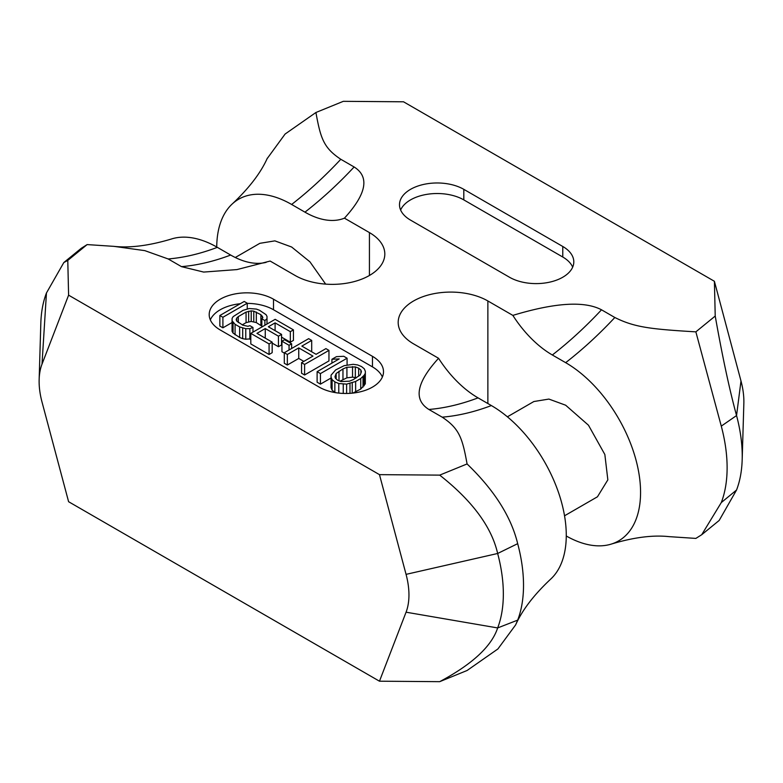 <?xml version="1.0" encoding="UTF-8"?>
<svg xmlns="http://www.w3.org/2000/svg" width="783" height="783" viewBox="0 0 783 783"><rect width="100%" height="100%" fill="white"/><g stroke="black" fill="none" stroke-linecap="round" stroke-linejoin="round"><path stroke-width="1.17" d="M168.169 258.958A310.029 178.994 120 0 0 217.341 247.35A105.93 61.152 -120 0 0 171.213 239.069C149.122 245.676 130.037 248.113 113.946 246.361L144.835 250.638L168.169 258.958L181.49 266.641L203.678 272.073L236.946 269.587L270.145 261.052L295.132 275.479A52.53 30.331 180 0 0 352.379 282.056A52.53 30.331 180 0 0 384.815 254.035A52.53 30.331 180 0 0 369.429 232.59L344.442 218.163C366.552 193.9 369.782 176.831 354.122 166.975A310.029 178.994 -60 0 1 304.949 212.154A86.12 49.72 -120 0 0 344.442 218.163M217.341 247.35L230.662 255.043A86.12 49.72 -120 0 0 266.142 262.364M87.138 244.59L67.778 260.406L68.601 295.162L379.471 474.645L406.064 574.36A67.739 39.111 60 0 1 406.064 612.198L497.655 627.937A133.316 76.969 -120 0 0 497.655 553.483C491.587 526.89 472.266 500.768 439.694 475.124L467.079 463.947C494.298 490.158 511.162 516.731 517.68 543.666A136.898 79.034 60 0 1 517.68 620.126L515.635 624.893L497.91 648.95L467.079 670.502L439.694 681.67L379.471 681.2L68.601 501.717L42.008 402.012A67.739 39.111 60 0 1 39.15 379.569A67.739 39.111 60 0 1 42.008 364.173L46.451 292.979L63.824 262.54L81.285 248.28L87.138 244.59L113.946 246.361M46.451 292.979A133.316 76.969 -120 0 0 40.824 323.291L39.15 379.569M63.824 262.54L67.778 260.406M267.062 158.753L285.09 134.05L315.921 112.498L343.306 101.33L403.529 101.8L714.399 281.283L740.992 380.988L736.549 415.558A133.316 76.969 60 0 1 742.176 459.709A133.316 76.969 60 0 1 736.549 490.021L719.176 520.46L701.715 534.72L695.862 538.41L669.054 536.639C652.963 534.887 633.878 537.324 611.787 543.931A105.93 61.152 60 0 1 566.266 535.993M315.921 112.498C320.668 138.865 323.829 147.948 340.801 159.282L354.122 166.975M439.694 475.124L379.471 474.645M467.079 463.947C462.332 437.58 459.171 428.507 442.199 417.163L428.878 409.47C413.218 399.614 416.448 382.554 438.558 358.281L413.571 343.864A52.53 30.331 0 0 1 398.185 322.41A52.53 30.331 0 0 1 430.621 294.398A52.53 30.331 0 0 1 487.868 300.966L512.855 315.392C554.883 302.63 584.431 300.76 601.51 309.804A310.029 178.994 -60 0 1 552.338 354.983A86.12 49.72 60 0 1 512.855 315.392M701.715 534.72L721.28 502.578A136.898 79.034 -120 0 0 721.28 426.118L695.862 331.855C650.193 329.114 634.475 327.294 614.831 317.497L601.51 309.804M695.862 331.855L715.222 316.048L714.399 281.283M562.771 246.479A37.672 21.748 0 0 1 573.802 261.855A37.672 21.748 0 0 1 550.547 281.949A37.672 21.748 0 0 1 509.488 277.241L410.527 220.111A37.672 21.748 180 0 1 399.496 204.725A37.672 21.748 180 0 1 422.751 184.631A37.672 21.748 180 0 1 463.81 189.339L562.771 246.479L562.771 257.02L463.81 199.89A37.672 21.748 180 0 0 427.117 194.311A37.672 21.748 180 0 0 400.622 210.001M319.19 387.105L220.229 329.976A37.672 21.748 0 0 1 209.198 314.59A37.672 21.748 0 0 1 232.453 294.496A37.672 21.748 0 0 1 273.512 299.214L372.473 356.343A37.672 21.748 180 0 1 383.504 371.719A37.672 21.748 180 0 1 360.249 391.823A37.672 21.748 180 0 1 319.19 387.105M742.176 459.709L743.85 403.431A67.739 39.111 -120 0 0 740.992 380.988M216.734 247.007A105.93 61.152 60 0 1 232.62 203.609A105.93 61.152 60 0 1 291.628 204.461L304.949 212.154M235.272 257.509L259.839 243.327L274.872 240.87L291.628 247.007L309.951 261.845L325.65 284.121M379.471 681.2L406.064 612.198M68.601 295.162L42.008 364.173M515.635 624.893C522.212 610.182 533.791 595.011 550.38 579.391A105.93 61.152 -120 0 0 558.69 493.016A105.93 61.152 -120 0 0 491.372 405.565L478.051 397.872A86.12 49.72 60 0 1 438.558 358.281M614.831 317.497A310.029 178.994 -60 0 1 565.659 362.666A105.93 61.152 60 0 1 636.481 461.872A105.93 61.152 60 0 1 611.787 543.931M565.659 362.666L552.338 354.983M507.394 416.81L533.859 401.532L548.893 399.076L565.659 405.212L588.483 425.228L604.848 454.502L607.843 479.852L597.458 496.784L564.533 515.791M721.28 426.118L736.549 415.558C729.462 389.552 722.357 356.382 715.222 316.048M517.68 620.126L497.655 627.937C491.587 646.357 472.266 664.268 439.694 681.67M572.676 267.13A37.672 21.748 0 0 0 562.771 257.02M372.473 356.343L372.473 366.884L273.512 309.755A37.672 21.748 0 0 0 247.252 303.383M240.273 303.726A37.672 21.748 0 0 0 210.324 319.865M372.473 366.884A37.672 21.748 180 0 1 382.378 376.995M222.901 327.823L222.901 317.272L247.252 303.207L244.208 301.455L219.857 315.51L219.857 326.061L222.901 327.823L232.062 322.527M242.241 324.857L246.068 322.645L251.216 321.431L256.325 322.586L261.845 326.149M232.062 320.766L235.076 324.309L239.647 326.942L245.764 328.684L249.865 328.654L252.968 327.451L249.924 325.699L247.859 326.296L242.75 325.141L236.672 321.04L236.192 319.562L236.73 318.074L238.296 316.586L246.068 312.094L251.216 310.88L253.78 311.164L260.896 314.678L262.892 317.624L261.845 318.808L264.889 320.57L266.974 318.779L267.013 316.41L266.024 314.639L259.437 310.244L256.374 309.079L249.209 308.531L243.024 310.342L233.168 316.616L232.111 318.397L232.062 320.766L232.062 331.317L233.06 333.088L239.647 337.493L242.701 338.657L245.764 339.225L250.805 338.833M272.181 343.111L278.445 346.722L281.557 344.931L281.557 334.38L268.363 326.765L275.097 322.88L290.327 331.669L293.429 329.868L275.166 319.327L250.805 333.382L269.078 343.933L272.181 342.142L256.961 333.352L265.251 328.557L278.445 336.181L281.557 334.38M281.557 337.15L290.327 342.21L293.429 340.419L293.429 329.868M250.805 333.382L250.805 343.933L269.078 354.484L272.181 352.683L272.181 342.142M281.949 341.192L289.054 345.293L291.638 343.796L284.532 339.695L281.949 341.192L281.949 351.733L284.298 353.094M284.298 352.722L287.341 354.484L298.744 347.897L312.955 356.099L301.553 362.686L304.597 364.438L328.958 350.383L325.914 348.621L316.068 354.308L301.856 346.106L311.703 340.419L308.659 338.657L284.298 352.722L284.298 363.273L287.341 365.025L298.744 358.448L303.824 361.374M301.553 362.686L301.553 373.227L304.597 374.988L328.958 360.924L328.958 350.383M310.988 351.381L311.703 350.97L311.703 340.419M317.115 371.671L320.443 373.589L347.084 358.213L343.757 356.285L336.455 356.656L331.923 359.27L339.215 358.908L317.115 371.671L317.115 382.212L320.443 384.14L331.033 378.023M331.033 377.083L332.109 379.677L334.87 381.918L338.775 383.513L346.615 384.12L355.639 381.468L360.738 378.522L364.164 375.272L365.318 373.315L365.358 371.377L364.281 368.793L361.511 366.542L357.616 364.947L353.143 364.32L344.148 365.671L335.653 369.938L331.072 375.145L331.033 387.634L332.109 390.218L335.153 392.586M352.869 393.095L360.738 389.073L365.318 383.866L365.358 371.377M340.018 381.164L346.918 377.827L352.536 377.142L356.373 377.846M247.252 308.913L247.252 303.207M219.857 315.51L222.901 317.272M342.964 368.92L346.918 367.276L355.335 366.904L358.683 368.176L360.894 370.105L361.423 371.719L360.239 374.969L353.427 379.54L349.472 381.184L341.045 381.556L337.708 380.284L335.496 378.355L334.967 376.74L336.152 373.491L342.964 368.92L342.964 379.471M252.968 332.139L252.968 327.451M249.865 339.205L249.865 328.654M245.764 339.225L245.764 328.684M242.701 338.657L242.701 328.106M239.647 337.493L239.647 326.942M235.076 334.85L235.076 324.309M233.06 333.088L233.06 322.537M267.013 324.025L267.013 316.41M266.974 324.054L266.974 318.779M264.889 325.258L264.889 320.57M261.845 327.02L261.845 318.808M262.403 318.172L262.403 316.146M260.896 325.219L260.896 314.678M256.325 322.586L256.325 312.035M253.78 321.715L253.78 311.164M251.216 321.431L251.216 310.88M248.651 321.744L248.651 311.194M246.068 322.645L246.068 312.094M238.296 322.567L238.296 316.586M236.73 321.089L236.73 318.074M269.078 354.484L269.078 343.933M290.327 342.21L290.327 331.669M275.097 330.651L275.097 322.88M278.445 346.722L278.445 336.181M265.251 338.139L265.251 328.557M289.054 349.981L289.054 345.293M291.638 348.484L291.638 343.796M287.341 365.025L287.341 354.484M298.744 358.448L298.744 347.897M304.597 374.988L304.597 364.438M320.443 373.589L320.443 384.14M347.084 358.213L347.084 364.878M331.923 359.27L331.923 363.116M365.318 373.315L365.318 383.866M364.164 375.272L364.164 385.813M363.018 376.574L363.018 387.115M360.738 378.522L360.738 389.073M355.639 381.468L355.639 392.019M352.242 382.789L352.242 393.154M349.991 383.445L349.991 393.34M346.615 384.12L346.615 393.467M343.248 384.14L343.248 393.428M338.775 383.513L338.775 393.086M334.87 381.918L334.87 392.469M332.109 379.677L332.109 390.218M346.918 367.276L346.918 377.827M339 371.211L339 380.773M336.152 373.491L336.152 378.923M360.894 370.105L360.894 373.178M358.683 368.176L358.683 376.222M355.335 366.904L355.335 377.445M352.536 366.591L352.536 377.142M340.801 159.282A310.029 178.994 -60 0 1 291.628 204.461M369.429 232.59L369.429 275.479M406.064 574.36L497.655 553.483L517.68 543.666M442.199 417.163A310.029 178.994 120 0 0 491.372 405.565M487.868 403.539L487.868 300.966M721.28 502.578L736.549 490.021M428.878 409.47A310.029 178.994 120 0 0 478.051 397.872M181.49 266.641A310.029 178.994 120 0 0 230.662 255.043M463.81 189.339L463.81 199.89M273.512 299.214L273.512 309.755M267.365 158.107C260.788 172.818 249.209 187.989 232.62 203.609"/></g></svg>
